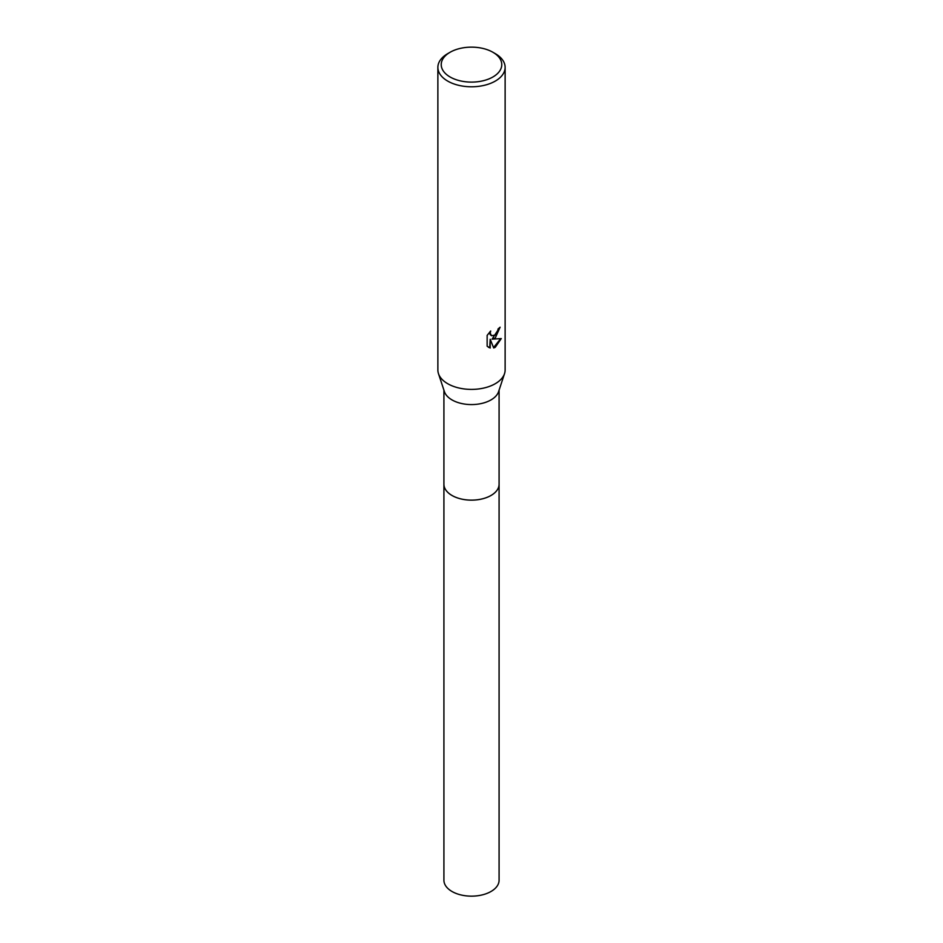 <?xml version="1.0" encoding="UTF-8"?>
<svg xmlns="http://www.w3.org/2000/svg" width="943" height="943" viewBox="0 0 943 943"><rect width="100%" height="100%" fill="white"/><g stroke="black" fill="none" stroke-linecap="round" stroke-linejoin="round"><path stroke-width="1.41" d="M499.083 483.865A27.583 15.925 180 0 1 499.083 484.219A27.583 15.925 180 0 1 490.997 495.476A27.583 15.925 180 0 1 460.95 498.918A27.583 15.925 180 0 1 443.917 484.207A27.583 15.925 180 0 1 443.917 483.865M499.083 483.971A27.583 15.925 180 0 1 491.008 495.476A27.583 15.925 180 0 1 460.75 498.882A27.583 15.925 180 0 1 443.917 483.971M492.906 52.266L495.287 53.645A33.63 19.414 180 0 1 505.13 67.366L505.13 369.986A33.63 19.414 180 0 1 504.54 373.617L498.588 391.64A27.583 15.925 180 0 1 490.997 399.915A27.583 15.925 180 0 1 463.39 403.875A27.583 15.925 180 0 1 444.412 391.64L438.46 373.617A33.63 19.414 180 0 1 437.87 369.986L437.87 67.366A33.63 19.414 180 0 1 447.713 53.645A33.63 19.414 180 0 1 447.725 53.645L450.094 52.266A30.27 17.481 180 0 1 492.906 52.266A30.27 17.481 180 0 1 492.906 76.984A30.27 17.481 180 0 1 450.094 76.984A30.27 17.481 180 0 1 450.094 52.266L447.713 53.645M504.54 373.617A33.63 19.414 180 0 1 495.275 383.707A33.63 19.414 180 0 1 461.61 388.54A33.63 19.414 180 0 1 438.46 373.617M495.275 337.948L492.057 339.162L501.275 338.572L495.275 347.283L493.696 347.955L490.207 339.244L490.207 348.026L487.142 346.222L487.142 335.39L490.678 331.017L490.195 333.162L491.503 335.732L495.275 335.036L497.715 331.158L498.069 328.907A33.63 19.414 0 0 0 500.108 327.197L495.275 337.948M505.13 67.366A33.63 19.414 180 0 1 495.275 81.098A33.63 19.414 180 0 1 458.628 85.306A33.63 19.414 180 0 1 437.87 67.366M499.601 327.657L492.057 339.162M491.279 335.578L490.065 334.423L489.83 331.889M488.344 347.224L489.723 347.755L490.207 339.244M493.554 347.578L500.639 338.726M443.917 484.219A27.583 15.925 180 0 0 451.992 495.476A27.583 15.925 180 0 0 482.062 498.93A27.583 15.925 180 0 0 499.083 484.219L499.083 880.232A27.583 15.925 180 0 1 482.05 894.942A27.583 15.925 180 0 1 452.003 891.489A27.583 15.925 180 0 1 443.917 880.232L443.917 390.154M499.083 484.207L499.083 390.154"/></g></svg>
